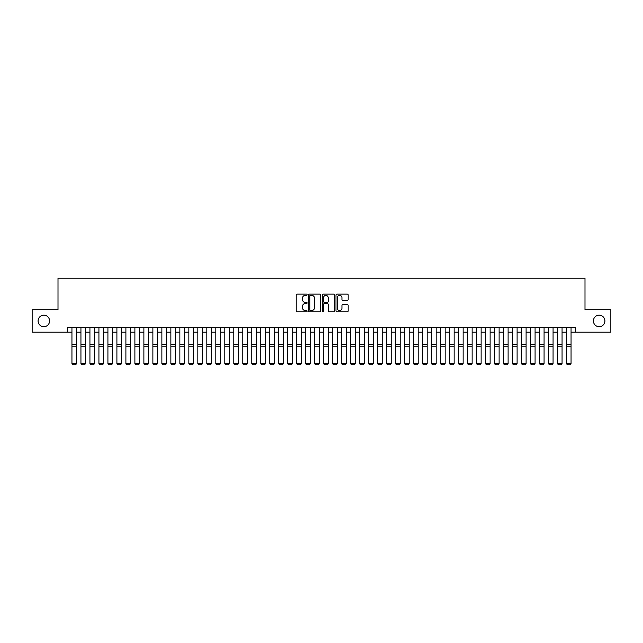 <?xml version="1.0" encoding="UTF-8"?>
<svg xmlns="http://www.w3.org/2000/svg" width="643" height="643" viewBox="0 0 643 643"><rect width="100%" height="100%" fill="white"/><g stroke="black" fill="none" stroke-linecap="round" stroke-linejoin="round"><path stroke-width="0.96" d="M307.113 294.743A0.619 0.619 0 0 0 306.494 294.124L297.114 294.124A0.884 0.884 0 0 0 296.23 295.008L296.23 310.899A0.884 0.884 0 0 0 297.114 311.783L306.494 311.783A0.619 0.619 0 0 0 307.113 311.164A0.619 0.619 0 0 0 306.494 310.545L305.28 310.545A2.821 2.821 0 0 1 302.459 307.724L302.459 306.398A2.821 2.821 0 0 1 305.28 303.568L306.494 303.568A0.619 0.619 0 0 0 307.113 302.957A0.619 0.619 0 0 0 306.494 302.339L305.28 302.339A2.821 2.821 0 0 1 302.459 299.509L302.459 298.183A2.821 2.821 0 0 1 305.28 295.362L306.494 295.362A0.619 0.619 0 0 0 307.113 294.743M593.401 320.937A5.755 5.755 0 0 0 599.155 326.692A5.755 5.755 0 0 0 604.918 320.937A5.755 5.755 0 0 0 599.155 315.183A5.755 5.755 0 0 0 593.401 320.937M38.082 320.937A5.755 5.755 0 0 0 43.845 326.692A5.755 5.755 0 0 0 49.599 320.937A5.755 5.755 0 0 0 43.845 315.183A5.755 5.755 0 0 0 38.082 320.937M347.3 300.353A0.884 0.884 0 0 0 348.176 299.469L348.176 295.008A0.884 0.884 0 0 0 347.3 294.124L336.884 294.124A0.884 0.884 0 0 0 336 295.008L336 310.899A0.884 0.884 0 0 0 336.884 311.783L347.3 311.783A0.884 0.884 0 0 0 348.176 310.899L348.176 305.513A0.884 0.884 0 0 0 347.3 304.629L342.84 304.629A0.884 0.884 0 0 0 341.955 305.513L341.955 308.182A2.363 2.363 0 0 1 339.592 310.545A2.363 2.363 0 0 1 337.237 308.182L337.237 297.725A2.363 2.363 0 0 1 339.592 295.362A2.363 2.363 0 0 1 341.955 297.725L341.955 299.469A0.884 0.884 0 0 0 342.84 300.353L347.3 300.353M67.451 332.182L32.15 332.182L32.15 309.701L58.007 309.701L58.007 278.226L584.993 278.226L584.993 309.701L610.85 309.701L610.85 332.182L575.549 332.182L575.549 327.681L67.451 327.681L67.451 332.182L71.944 332.182M320.728 295.008A0.884 0.884 0 0 0 319.844 294.124L309.428 294.124A0.884 0.884 0 0 0 308.544 295.008L308.544 310.899A0.884 0.884 0 0 0 309.428 311.783L319.844 311.783A0.884 0.884 0 0 0 320.728 310.899L320.728 295.008M323.156 294.124L333.572 294.124A0.884 0.884 0 0 1 334.456 295.008L334.456 310.899A0.884 0.884 0 0 1 333.572 311.783L329.112 311.783A0.884 0.884 0 0 1 328.227 310.899L328.227 304.452A0.884 0.884 0 0 0 327.351 303.568L324.394 303.568A0.884 0.884 0 0 0 323.509 304.452L323.509 311.164A0.619 0.619 0 0 1 322.89 311.783A0.619 0.619 0 0 1 322.272 311.164L322.272 295.008A0.884 0.884 0 0 1 323.156 294.124M76.437 332.182L80.938 332.182M85.431 332.182L89.932 332.182M94.425 332.182L98.926 332.182M103.419 332.182L107.92 332.182M112.412 332.182L116.905 332.182M121.406 332.182L125.899 332.182M130.4 332.182L134.893 332.182M139.394 332.182L143.887 332.182M148.388 332.182L152.881 332.182M157.374 332.182L161.875 332.182M166.368 332.182L170.869 332.182M175.362 332.182L179.863 332.182M184.356 332.182L188.857 332.182M193.35 332.182L197.843 332.182M202.344 332.182L206.837 332.182M211.338 332.182L215.831 332.182M220.332 332.182L224.825 332.182M229.318 332.182L233.819 332.182M238.312 332.182L242.813 332.182M247.306 332.182L251.807 332.182M256.3 332.182L260.801 332.182M265.294 332.182L269.787 332.182M274.288 332.182L278.781 332.182M283.282 332.182L287.775 332.182M292.276 332.182L296.769 332.182M301.27 332.182L305.763 332.182M310.256 332.182L314.757 332.182M319.249 332.182L323.75 332.182M328.243 332.182L332.744 332.182M337.237 332.182L341.73 332.182M346.231 332.182L350.724 332.182M355.225 332.182L359.718 332.182M364.219 332.182L368.712 332.182M373.213 332.182L377.706 332.182M382.199 332.182L386.7 332.182M391.193 332.182L395.694 332.182M400.187 332.182L404.688 332.182M409.181 332.182L413.682 332.182M418.175 332.182L422.668 332.182M427.169 332.182L431.662 332.182M436.163 332.182L440.656 332.182M445.157 332.182L449.65 332.182M454.143 332.182L458.644 332.182M463.137 332.182L467.638 332.182M472.131 332.182L476.632 332.182M481.125 332.182L485.626 332.182M490.119 332.182L494.612 332.182M499.113 332.182L503.606 332.182M508.107 332.182L512.6 332.182M517.101 332.182L521.594 332.182M526.095 332.182L530.588 332.182M535.08 332.182L539.581 332.182M544.074 332.182L548.575 332.182M553.068 332.182L557.569 332.182M562.062 332.182L566.563 332.182M571.056 332.182L575.549 332.182M310.4 295.362A0.619 0.619 0 0 0 309.781 295.981L309.781 309.926A0.619 0.619 0 0 0 310.4 310.545L311.678 310.545A2.821 2.821 0 0 0 314.507 307.724L314.507 298.183A2.821 2.821 0 0 0 311.678 295.362L310.4 295.362M328.227 297.765A2.363 2.363 0 0 0 325.872 295.41A2.363 2.363 0 0 0 323.509 297.765L323.509 301.454A0.884 0.884 0 0 0 324.394 302.339L327.351 302.339A0.884 0.884 0 0 0 328.227 301.454L328.227 297.765M76.437 327.681L76.437 363.657L75.77 364.774L72.619 364.71L75.77 364.774M72.619 364.774L71.944 363.496L76.437 363.496L75.77 364.71M71.944 327.681L71.944 363.496L72.619 364.71M80.938 363.657L81.613 364.774L80.938 363.496L85.431 363.496L84.755 364.774L81.613 364.71L84.755 364.774M89.932 363.657L90.607 364.774L89.932 363.496L94.425 363.496L93.749 364.774L90.607 364.71L93.749 364.774M98.926 363.657L99.601 364.774L98.926 363.496L103.419 363.496L102.743 364.774L99.601 364.71L102.743 364.774M107.92 363.657L108.587 364.774L107.92 363.496L112.412 363.496L111.737 364.774L108.587 364.71L111.737 364.774M85.431 327.681L85.431 363.496L84.755 364.71M80.938 327.681L80.938 363.496L81.613 364.71M94.425 327.681L94.425 363.496L93.749 364.71M89.932 327.681L89.932 363.496L90.607 364.71M103.419 327.681L103.419 363.496L102.743 364.71M98.926 327.681L98.926 363.496L99.601 364.71M112.412 327.681L112.412 363.496L111.737 364.71M107.92 327.681L107.92 363.496L108.587 364.71M116.905 363.657L117.581 364.774L116.905 363.496L121.406 363.496L120.731 364.774L117.581 364.71L120.731 364.774M121.406 327.681L121.406 363.496L120.731 364.71M116.905 327.681L116.905 363.496L117.581 364.71M125.899 363.657L126.575 364.774L125.899 363.496L130.4 363.496L129.725 364.774L126.575 364.71L129.725 364.774M130.4 327.681L130.4 363.496L129.725 364.71M125.899 327.681L125.899 363.496L126.575 364.71M134.893 363.657L135.569 364.774L134.893 363.496L139.394 363.496L138.719 364.774L135.569 364.71L138.719 364.774M139.394 327.681L139.394 363.496L138.719 364.71M134.893 327.681L134.893 363.496L135.569 364.71M143.887 363.657L144.562 364.774L143.887 363.496L148.388 363.496L147.713 364.774L144.562 364.71L147.713 364.774M148.388 327.681L148.388 363.496L147.713 364.71M143.887 327.681L143.887 363.496L144.562 364.71M152.881 363.657L153.556 364.774L152.881 363.496L157.374 363.496L156.707 364.774L153.556 364.71L156.707 364.774M157.374 327.681L157.374 363.496L156.707 364.71M152.881 327.681L152.881 363.496L153.556 364.71M161.875 363.657L162.55 364.774L161.875 363.496L166.368 363.496L165.693 364.774L162.55 364.71L165.693 364.774M166.368 327.681L166.368 363.496L165.693 364.71M161.875 327.681L161.875 363.496L162.55 364.71M170.869 363.657L171.544 364.774L170.869 363.496L175.362 363.496L174.687 364.774L171.544 364.71L174.687 364.774M175.362 327.681L175.362 363.496L174.687 364.71M170.869 327.681L170.869 363.496L171.544 364.71M179.863 363.657L180.538 364.774L179.863 363.496L184.356 363.496L183.681 364.774L180.538 364.71L183.681 364.774M184.356 327.681L184.356 363.496L183.681 364.71M179.863 327.681L179.863 363.496L180.538 364.71M188.857 363.657L189.524 364.774L188.857 363.496L193.35 363.496L192.675 364.774L189.524 364.71L192.675 364.774M193.35 327.681L193.35 363.496L192.675 364.71M188.857 327.681L188.857 363.496L189.524 364.71M197.843 363.657L198.518 364.774L197.843 363.496L202.344 363.496L201.669 364.774L198.518 364.71L201.669 364.774M202.344 327.681L202.344 363.496L201.669 364.71M197.843 327.681L197.843 363.496L198.518 364.71M206.837 363.657L207.512 364.774L206.837 363.496L211.338 363.496L210.663 364.774L207.512 364.71L210.663 364.774M211.338 327.681L211.338 363.496L210.663 364.71M206.837 327.681L206.837 363.496L207.512 364.71M215.831 363.657L216.506 364.774L215.831 363.496L220.332 363.496L219.657 364.774L216.506 364.71L219.657 364.774M220.332 327.681L220.332 363.496L219.657 364.71M215.831 327.681L215.831 363.496L216.506 364.71M224.825 363.657L225.5 364.774L224.825 363.496L229.318 363.496L228.651 364.774L225.5 364.71L228.651 364.774M229.318 327.681L229.318 363.496L228.651 364.71M224.825 327.681L224.825 363.496L225.5 364.71M233.819 363.657L234.494 364.774L233.819 363.496L238.312 363.496L237.637 364.774L234.494 364.71L237.637 364.774M238.312 327.681L238.312 363.496L237.637 364.71M233.819 327.681L233.819 363.496L234.494 364.71M242.813 363.657L243.488 364.774L242.813 363.496L247.306 363.496L246.631 364.774L243.488 364.71L246.631 364.774M247.306 327.681L247.306 363.496L246.631 364.71M242.813 327.681L242.813 363.496L243.488 364.71M251.807 363.657L252.482 364.774L251.807 363.496L256.3 363.496L255.625 364.774L252.482 364.71L255.625 364.774M256.3 327.681L256.3 363.496L255.625 364.71M251.807 327.681L251.807 363.496L252.482 364.71M260.801 363.657L261.468 364.774L260.801 363.496L265.294 363.496L264.619 364.774L261.468 364.71L264.619 364.774M265.294 327.681L265.294 363.496L264.619 364.71M260.801 327.681L260.801 363.496L261.468 364.71M269.787 363.657L270.462 364.774L269.787 363.496L274.288 363.496L273.613 364.774L270.462 364.71L273.613 364.774M274.288 327.681L274.288 363.496L273.613 364.71M269.787 327.681L269.787 363.496L270.462 364.71M278.781 363.657L279.456 364.774L278.781 363.496L283.282 363.496L282.607 364.774L279.456 364.71L282.607 364.774M283.282 327.681L283.282 363.496L282.607 364.71M278.781 327.681L278.781 363.496L279.456 364.71M287.775 363.657L288.45 364.774L287.775 363.496L292.276 363.496L291.601 364.774L288.45 364.71L291.601 364.774M292.276 327.681L292.276 363.496L291.601 364.71M287.775 327.681L287.775 363.496L288.45 364.71M296.769 363.657L297.444 364.774L296.769 363.496L301.27 363.496L300.594 364.774L297.444 364.71L300.594 364.774M305.763 363.657L306.438 364.774L305.763 363.496L310.256 363.496L309.58 364.774L306.438 364.71L309.58 364.774M314.757 363.657L315.432 364.774L314.757 363.496L319.249 363.496L318.574 364.774L315.432 364.71L318.574 364.774M301.27 327.681L301.27 363.496L300.594 364.71M296.769 327.681L296.769 363.496L297.444 364.71M310.256 327.681L310.256 363.496L309.58 364.71M305.763 327.681L305.763 363.496L306.438 364.71M319.249 327.681L319.249 363.496L318.574 364.71M314.757 327.681L314.757 363.496L315.432 364.71M323.75 363.657L324.426 364.774L323.75 363.496L328.243 363.496L327.568 364.774L324.426 364.71L327.568 364.774M328.243 327.681L328.243 363.496L327.568 364.71M323.75 327.681L323.75 363.496L324.426 364.71M332.744 363.657L333.42 364.774L332.744 363.496L337.237 363.496L336.562 364.774L333.42 364.71L336.562 364.774M337.237 327.681L337.237 363.496L336.562 364.71M332.744 327.681L332.744 363.496L333.42 364.71M341.73 363.657L342.406 364.774L341.73 363.496L346.231 363.496L345.556 364.774L342.406 364.71L345.556 364.774M346.231 327.681L346.231 363.496L345.556 364.71M341.73 327.681L341.73 363.496L342.406 364.71M350.724 363.657L351.399 364.774L350.724 363.496L355.225 363.496L354.55 364.774L351.399 364.71L354.55 364.774M355.225 327.681L355.225 363.496L354.55 364.71M350.724 327.681L350.724 363.496L351.399 364.71M359.718 363.657L360.393 364.774L359.718 363.496L364.219 363.496L363.544 364.774L360.393 364.71L363.544 364.774M364.219 327.681L364.219 363.496L363.544 364.71M359.718 327.681L359.718 363.496L360.393 364.71M368.712 363.657L369.387 364.774L368.712 363.496L373.213 363.496L372.538 364.774L369.387 364.71L372.538 364.774M373.213 327.681L373.213 363.496L372.538 364.71M368.712 327.681L368.712 363.496L369.387 364.71M377.706 363.657L378.381 364.774L377.706 363.496L382.199 363.496L381.532 364.774L378.381 364.71L381.532 364.774M382.199 327.681L382.199 363.496L381.532 364.71M377.706 327.681L377.706 363.496L378.381 364.71M386.7 363.657L387.375 364.774L386.7 363.496L391.193 363.496L390.518 364.774L387.375 364.71L390.518 364.774M391.193 327.681L391.193 363.496L390.518 364.71M386.7 327.681L386.7 363.496L387.375 364.71M395.694 363.657L396.369 364.774L395.694 363.496L400.187 363.496L399.512 364.774L396.369 364.71L399.512 364.774M400.187 327.681L400.187 363.496L399.512 364.71M395.694 327.681L395.694 363.496L396.369 364.71M404.688 363.657L405.363 364.774L404.688 363.496L409.181 363.496L408.506 364.774L405.363 364.71L408.506 364.774M409.181 327.681L409.181 363.496L408.506 364.71M404.688 327.681L404.688 363.496L405.363 364.71M413.682 363.657L414.349 364.774L413.682 363.496L418.175 363.496L417.5 364.774L414.349 364.71L417.5 364.774M418.175 327.681L418.175 363.496L417.5 364.71M413.682 327.681L413.682 363.496L414.349 364.71M422.668 363.657L423.343 364.774L422.668 363.496L427.169 363.496L426.494 364.774L423.343 364.71L426.494 364.774M427.169 327.681L427.169 363.496L426.494 364.71M422.668 327.681L422.668 363.496L423.343 364.71M431.662 363.657L432.337 364.774L431.662 363.496L436.163 363.496L435.488 364.774L432.337 364.71L435.488 364.774M436.163 327.681L436.163 363.496L435.488 364.71M431.662 327.681L431.662 363.496L432.337 364.71M440.656 363.657L441.331 364.774L440.656 363.496L445.157 363.496L444.482 364.774L441.331 364.71L444.482 364.774M445.157 327.681L445.157 363.496L444.482 364.71M440.656 327.681L440.656 363.496L441.331 364.71M449.65 363.657L450.325 364.774L449.65 363.496L454.143 363.496L453.476 364.774L450.325 364.71L453.476 364.774M454.143 327.681L454.143 363.496L453.476 364.71M449.65 327.681L449.65 363.496L450.325 364.71M458.644 363.657L459.319 364.774L458.644 363.496L463.137 363.496L462.462 364.774L459.319 364.71L462.462 364.774M463.137 327.681L463.137 363.496L462.462 364.71M458.644 327.681L458.644 363.496L459.319 364.71M467.638 363.657L468.313 364.774L467.638 363.496L472.131 363.496L471.456 364.774L468.313 364.71L471.456 364.774M472.131 327.681L472.131 363.496L471.456 364.71M467.638 327.681L467.638 363.496L468.313 364.71M476.632 363.657L477.307 364.774L476.632 363.496L481.125 363.496L480.45 364.774L477.307 364.71L480.45 364.774M481.125 327.681L481.125 363.496L480.45 364.71M476.632 327.681L476.632 363.496L477.307 364.71M485.626 363.657L486.293 364.774L485.626 363.496L490.119 363.496L489.444 364.774L486.293 364.71L489.444 364.774M490.119 327.681L490.119 363.496L489.444 364.71M485.626 327.681L485.626 363.496L486.293 364.71M494.612 363.657L495.287 364.774L494.612 363.496L499.113 363.496L498.438 364.774L495.287 364.71L498.438 364.774M499.113 327.681L499.113 363.496L498.438 364.71M494.612 327.681L494.612 363.496L495.287 364.71M503.606 363.657L504.281 364.774L503.606 363.496L508.107 363.496L507.431 364.774L504.281 364.71L507.431 364.774M508.107 327.681L508.107 363.496L507.431 364.71M503.606 327.681L503.606 363.496L504.281 364.71M512.6 363.657L513.275 364.774L512.6 363.496L517.101 363.496L516.425 364.774L513.275 364.71L516.425 364.774M517.101 327.681L517.101 363.496L516.425 364.71M512.6 327.681L512.6 363.496L513.275 364.71M521.594 363.657L522.269 364.774L521.594 363.496L526.095 363.496L525.419 364.774L522.269 364.71L525.419 364.774M526.095 327.681L526.095 363.496L525.419 364.71M521.594 327.681L521.594 363.496L522.269 364.71M530.588 363.657L531.263 364.774L530.588 363.496L535.08 363.496L534.413 364.774L531.263 364.71L534.413 364.774M535.08 327.681L535.08 363.496L534.413 364.71M530.588 327.681L530.588 363.496L531.263 364.71M539.581 363.657L540.257 364.774L539.581 363.496L544.074 363.496L543.399 364.774L540.257 364.71L543.399 364.774M544.074 327.681L544.074 363.496L543.399 364.71M539.581 327.681L539.581 363.496L540.257 364.71M548.575 363.657L549.251 364.774L548.575 363.496L553.068 363.496L552.393 364.774L549.251 364.71L552.393 364.774M553.068 327.681L553.068 363.496L552.393 364.71M548.575 327.681L548.575 363.496L549.251 364.71M557.569 363.657L558.245 364.774L557.569 363.496L562.062 363.496L561.387 364.774L558.245 364.71L561.387 364.774M562.062 327.681L562.062 363.496L561.387 364.71M557.569 327.681L557.569 363.496L558.245 364.71M566.563 363.657L567.23 364.774L566.563 363.496L571.056 363.496L570.381 364.774L567.23 364.71L570.381 364.774M571.056 327.681L571.056 363.496L570.381 364.71M566.563 327.681L566.563 363.496L567.23 364.71M76.437 344.471L71.944 344.471M76.437 346.175L71.944 346.175M85.431 344.471L80.938 344.471M85.431 346.175L80.938 346.175M94.425 344.471L89.932 344.471M94.425 346.175L89.932 346.175M103.419 344.471L98.926 344.471M103.419 346.175L98.926 346.175M112.412 344.471L107.92 344.471M112.412 346.175L107.92 346.175M121.406 344.471L116.905 344.471M121.406 346.175L116.905 346.175M130.4 344.471L125.899 344.471M130.4 346.175L125.899 346.175M139.394 344.471L134.893 344.471M139.394 346.175L134.893 346.175M148.388 344.471L143.887 344.471M148.388 346.175L143.887 346.175M157.374 344.471L152.881 344.471M157.374 346.175L152.881 346.175M166.368 344.471L161.875 344.471M166.368 346.175L161.875 346.175M175.362 344.471L170.869 344.471M175.362 346.175L170.869 346.175M184.356 344.471L179.863 344.471M184.356 346.175L179.863 346.175M193.35 344.471L188.857 344.471M193.35 346.175L188.857 346.175M202.344 344.471L197.843 344.471M202.344 346.175L197.843 346.175M211.338 344.471L206.837 344.471M211.338 346.175L206.837 346.175M220.332 344.471L215.831 344.471M220.332 346.175L215.831 346.175M229.318 344.471L224.825 344.471M229.318 346.175L224.825 346.175M238.312 344.471L233.819 344.471M238.312 346.175L233.819 346.175M247.306 344.471L242.813 344.471M247.306 346.175L242.813 346.175M256.3 344.471L251.807 344.471M256.3 346.175L251.807 346.175M265.294 344.471L260.801 344.471M265.294 346.175L260.801 346.175M274.288 344.471L269.787 344.471M274.288 346.175L269.787 346.175M283.282 344.471L278.781 344.471M283.282 346.175L278.781 346.175M292.276 344.471L287.775 344.471M292.276 346.175L287.775 346.175M301.27 344.471L296.769 344.471M301.27 346.175L296.769 346.175M310.256 344.471L305.763 344.471M310.256 346.175L305.763 346.175M319.249 344.471L314.757 344.471M319.249 346.175L314.757 346.175M328.243 344.471L323.75 344.471M328.243 346.175L323.75 346.175M337.237 344.471L332.744 344.471M337.237 346.175L332.744 346.175M346.231 344.471L341.73 344.471M346.231 346.175L341.73 346.175M355.225 344.471L350.724 344.471M355.225 346.175L350.724 346.175M364.219 344.471L359.718 344.471M364.219 346.175L359.718 346.175M373.213 344.471L368.712 344.471M373.213 346.175L368.712 346.175M382.199 344.471L377.706 344.471M382.199 346.175L377.706 346.175M391.193 344.471L386.7 344.471M391.193 346.175L386.7 346.175M400.187 344.471L395.694 344.471M400.187 346.175L395.694 346.175M409.181 344.471L404.688 344.471M409.181 346.175L404.688 346.175M418.175 344.471L413.682 344.471M418.175 346.175L413.682 346.175M427.169 344.471L422.668 344.471M427.169 346.175L422.668 346.175M436.163 344.471L431.662 344.471M436.163 346.175L431.662 346.175M445.157 344.471L440.656 344.471M445.157 346.175L440.656 346.175M454.143 344.471L449.65 344.471M454.143 346.175L449.65 346.175M463.137 344.471L458.644 344.471M463.137 346.175L458.644 346.175M472.131 344.471L467.638 344.471M472.131 346.175L467.638 346.175M481.125 344.471L476.632 344.471M481.125 346.175L476.632 346.175M490.119 344.471L485.626 344.471M490.119 346.175L485.626 346.175M499.113 344.471L494.612 344.471M499.113 346.175L494.612 346.175M508.107 344.471L503.606 344.471M508.107 346.175L503.606 346.175M517.101 344.471L512.6 344.471M517.101 346.175L512.6 346.175M526.095 344.471L521.594 344.471M526.095 346.175L521.594 346.175M535.08 344.471L530.588 344.471M535.08 346.175L530.588 346.175M544.074 344.471L539.581 344.471M544.074 346.175L539.581 346.175M553.068 344.471L548.575 344.471M553.068 346.175L548.575 346.175M562.062 344.471L557.569 344.471M562.062 346.175L557.569 346.175M571.056 344.471L566.563 344.471M571.056 346.175L566.563 346.175"/></g></svg>

